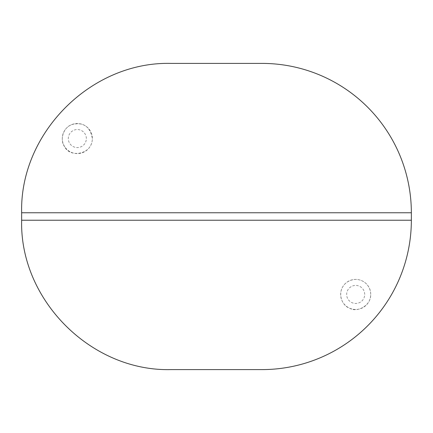 <?xml version="1.0" encoding="UTF-8"?>
<svg xmlns="http://www.w3.org/2000/svg" width="433" height="433" viewBox="0 0 433 433"><rect width="100%" height="100%" fill="white"/><g stroke="black" fill="none" stroke-linecap="round" stroke-linejoin="round"><path stroke-width="0.32" stroke-dasharray="2.17 1.62" d="M171.013 63.402L261.987 63.402M64.869 146.976C59.862 141.412 62.157 128.065 71.764 124.596C83.239 121.716 90.102 126.371 92.353 138.56C92.224 155.171 69.48 157.677 64.869 146.976M171.013 369.598L261.987 369.598M370.708 294.44C371.005 283.301 357.745 274.343 346.243 282.738C336.084 291.295 341.523 305.763 349.767 308.258C356.732 312.853 371.189 305.839 370.708 294.44A15.031 15.031 0 0 0 348.164 281.423A15.031 15.031 0 0 0 348.164 307.457A15.031 15.031 0 0 0 370.708 294.44A15.031 15.031 0 0 0 348.164 281.423A15.031 15.031 0 0 0 348.164 307.457A15.031 15.031 0 0 0 370.708 294.44M92.353 138.56A15.031 15.031 0 0 0 69.805 125.543A15.031 15.031 0 0 0 69.805 151.577A15.031 15.031 0 0 0 92.353 138.56A15.031 15.031 0 0 0 69.805 125.543A15.031 15.031 0 0 0 69.805 151.577A15.031 15.031 0 0 0 92.353 138.56M21.65 212.765L411.35 212.765M21.65 220.235L411.35 220.235M86.34 138.56A9.017 9.017 0 0 0 72.814 130.75A9.017 9.017 0 0 0 72.814 146.37A9.017 9.017 0 0 0 86.34 138.56M364.7 294.44A9.017 9.017 0 0 0 351.168 286.63A9.017 9.017 0 0 0 351.168 302.25A9.017 9.017 0 0 0 364.7 294.44"/><path stroke-width="0.65" d="M411.35 212.765L411.35 220.235A149.363 149.363 0 0 1 261.987 369.598L171.013 369.598C91.201 371.655 19.593 300.047 21.65 220.235L21.65 212.765C19.593 132.953 91.201 61.345 171.013 63.402L261.987 63.402A149.363 149.363 0 0 1 411.35 212.765L21.65 212.765M411.35 220.235L21.65 220.235"/></g></svg>
